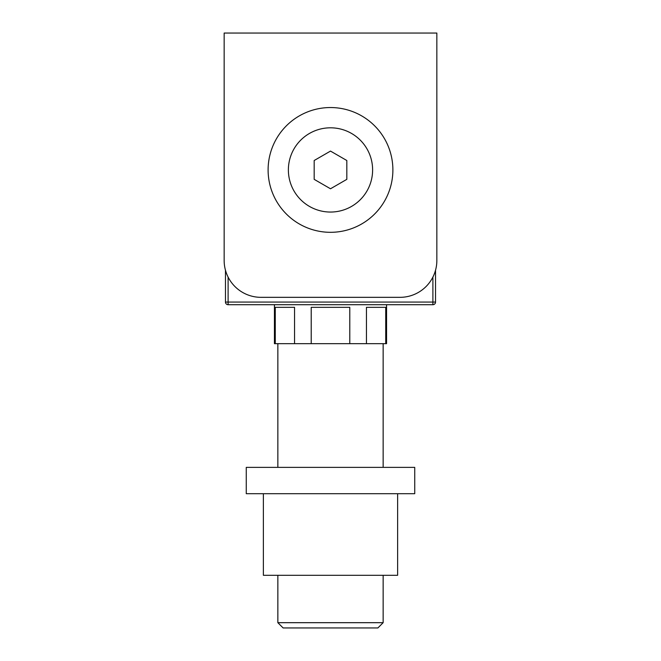 <?xml version="1.0" encoding="UTF-8"?>
<svg xmlns="http://www.w3.org/2000/svg" width="661" height="661" viewBox="0 0 661 661"><rect width="100%" height="100%" fill="white"/><g stroke="black" fill="none" stroke-linecap="round" stroke-linejoin="round"><path stroke-width="0.99" d="M436.847 260.484L436.847 33.05L224.153 33.05L224.153 260.484A36.851 36.851 0 0 0 261.004 297.334L399.996 297.334A36.851 36.851 0 0 0 436.847 260.484L436.847 59.374M224.153 59.374L224.153 260.484M314.182 179.354L330.5 188.773L346.818 179.354L346.818 160.507L330.5 151.088L314.182 160.507L314.182 179.354M372.614 169.927A42.114 42.114 0 0 1 309.439 206.406A42.114 42.114 0 0 1 309.439 133.456A42.114 42.114 0 0 1 372.614 169.927M392.882 169.927A62.382 62.382 0 0 1 299.309 223.955A62.382 62.382 0 0 1 299.309 115.898A62.382 62.382 0 0 1 392.882 169.927M386.569 304.704L386.569 343.662L274.431 343.662L274.431 304.704M294.55 343.662L294.55 307.332L275.265 307.332L275.265 343.662M349.785 343.662L349.785 307.332L311.215 307.332L311.215 343.662M385.735 343.662L385.735 307.332L366.45 307.332L366.45 343.662M435.533 270.242L435.533 302.069A2.636 2.636 0 0 1 432.897 304.704L228.103 304.704A2.636 2.636 0 0 1 225.467 302.069L225.467 270.242M383.149 622.687L377.885 627.95L283.115 627.95L277.851 622.687L383.149 622.687L383.149 575.301M263.375 493.701L263.375 575.301L397.625 575.301L397.625 493.701M330.5 493.701L414.736 493.701L414.736 467.377L246.264 467.377L246.264 493.701L330.5 493.701M228.103 277.075L228.103 302.069L432.897 302.069L432.897 277.075M435.533 302.069L432.897 302.069L432.897 304.704M228.103 304.704L228.103 302.069L225.467 302.069M383.149 467.377L383.149 343.662M277.851 622.687L277.851 575.301M277.851 467.377L277.851 343.662"/></g></svg>
